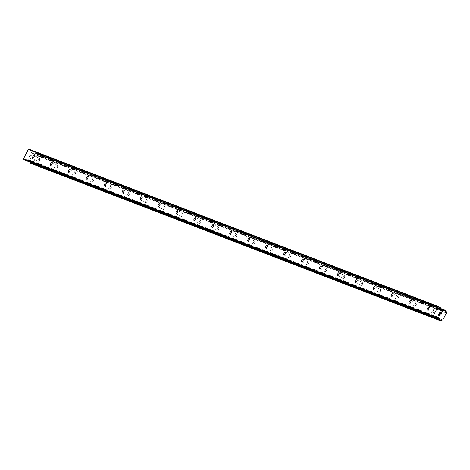 <?xml version="1.0" encoding="UTF-8"?>
<svg xmlns="http://www.w3.org/2000/svg" width="470" height="470" viewBox="0 0 470 470"><rect width="100%" height="100%" fill="white"/><g stroke="black" fill="none" stroke-linecap="round" stroke-linejoin="round"><path stroke-width="0.35" stroke-dasharray="2.35 1.76" d="M434.174 310.135A1.616 0.67 -61.3 0 0 432.823 311.287A1.616 0.67 -61.3 0 0 432.653 312.985A1.616 0.67 -61.3 0 0 432.688 313.002A1.616 0.67 -61.3 0 0 433.411 312.697A1.616 0.67 -61.3 0 0 434.368 310.94A1.616 0.67 -61.3 0 0 434.204 310.153A1.616 0.67 -61.3 0 0 434.174 310.135M416.232 303.244A1.616 0.67 -61.3 0 0 414.887 304.396A1.616 0.67 -61.3 0 0 414.716 306.093A1.616 0.67 -61.3 0 0 414.752 306.111A1.616 0.67 -61.3 0 0 415.474 305.805A1.616 0.67 -61.3 0 0 416.432 304.049A1.616 0.67 -61.3 0 0 416.267 303.262A1.616 0.67 -61.3 0 0 416.232 303.244M398.296 296.353A1.616 0.67 -61.3 0 0 396.944 297.504A1.616 0.67 -61.3 0 0 396.774 299.202A1.616 0.67 -61.3 0 0 396.809 299.22A1.616 0.67 -61.3 0 0 397.532 298.914A1.616 0.67 -61.3 0 0 398.495 297.158A1.616 0.67 -61.3 0 0 398.331 296.37A1.616 0.67 -61.3 0 0 398.296 296.353M380.359 289.461A1.616 0.67 -61.3 0 0 379.008 290.613A1.616 0.67 -61.3 0 0 378.838 292.311A1.616 0.67 -61.3 0 0 378.873 292.328A1.616 0.67 -61.3 0 0 379.596 292.023A1.616 0.67 -61.3 0 0 380.553 290.266A1.616 0.67 -61.3 0 0 380.395 289.473A1.616 0.67 -61.3 0 0 380.359 289.461M362.417 282.57A1.616 0.67 -61.3 0 0 361.072 283.721A1.616 0.67 -61.3 0 0 360.901 285.419A1.616 0.67 -61.3 0 0 360.937 285.437A1.616 0.67 -61.3 0 0 361.659 285.131A1.616 0.67 -61.3 0 0 362.617 283.375A1.616 0.67 -61.3 0 0 362.452 282.582A1.616 0.67 -61.3 0 0 362.417 282.57M344.481 275.679A1.616 0.67 -61.3 0 0 343.129 276.83A1.616 0.67 -61.3 0 0 342.959 278.528A1.616 0.67 -61.3 0 0 342.994 278.546A1.616 0.67 -61.3 0 0 343.717 278.24A1.616 0.67 -61.3 0 0 344.68 276.483A1.616 0.67 -61.3 0 0 344.516 275.69A1.616 0.67 -61.3 0 0 344.481 275.679M326.544 268.787A1.616 0.67 -61.3 0 0 325.193 269.939A1.616 0.67 -61.3 0 0 325.023 271.637A1.616 0.67 -61.3 0 0 325.058 271.654A1.616 0.67 -61.3 0 0 325.781 271.349A1.616 0.67 -61.3 0 0 326.738 269.592A1.616 0.67 -61.3 0 0 326.579 268.799A1.616 0.67 -61.3 0 0 326.544 268.787M308.602 261.896A1.616 0.67 -61.3 0 0 307.257 263.047A1.616 0.67 -61.3 0 0 307.086 264.745A1.616 0.67 -61.3 0 0 307.122 264.757A1.616 0.67 -61.3 0 0 307.844 264.457A1.616 0.67 -61.3 0 0 308.802 262.701A1.616 0.67 -61.3 0 0 308.637 261.908A1.616 0.67 -61.3 0 0 308.602 261.896M290.666 255.004A1.616 0.67 -61.3 0 0 289.314 256.156A1.616 0.67 -61.3 0 0 289.144 257.854A1.616 0.67 -61.3 0 0 289.179 257.865A1.616 0.67 -61.3 0 0 289.902 257.566A1.616 0.67 -61.3 0 0 290.865 255.809A1.616 0.67 -61.3 0 0 290.701 255.016A1.616 0.67 -61.3 0 0 290.666 255.004M272.729 248.113A1.616 0.67 -61.3 0 0 271.378 249.264A1.616 0.67 -61.3 0 0 271.208 250.962A1.616 0.67 -61.3 0 0 271.243 250.974A1.616 0.67 -61.3 0 0 271.966 250.675A1.616 0.67 -61.3 0 0 272.923 248.918A1.616 0.67 -61.3 0 0 272.764 248.125A1.616 0.67 -61.3 0 0 272.729 248.113M254.787 241.222A1.616 0.67 -61.3 0 0 253.442 242.373A1.616 0.67 -61.3 0 0 253.271 244.071A1.616 0.67 -61.3 0 0 253.307 244.083A1.616 0.67 -61.3 0 0 254.029 243.783A1.616 0.67 -61.3 0 0 254.987 242.026A1.616 0.67 -61.3 0 0 254.822 241.233A1.616 0.67 -61.3 0 0 254.787 241.222M236.851 234.33A1.616 0.67 -61.3 0 0 235.499 235.482A1.616 0.67 -61.3 0 0 235.335 237.18A1.616 0.67 -61.3 0 0 235.364 237.191A1.616 0.67 -61.3 0 0 236.087 236.892A1.616 0.67 -61.3 0 0 237.05 235.135A1.616 0.67 -61.3 0 0 236.886 234.342A1.616 0.67 -61.3 0 0 236.851 234.33M218.914 227.439A1.616 0.67 -61.3 0 0 217.563 228.59A1.616 0.67 -61.3 0 0 217.393 230.288A1.616 0.67 -61.3 0 0 217.428 230.3A1.616 0.67 -61.3 0 0 218.15 230A1.616 0.67 -61.3 0 0 219.108 228.244A1.616 0.67 -61.3 0 0 218.95 227.451A1.616 0.67 -61.3 0 0 218.914 227.439M200.972 220.547A1.616 0.67 -61.3 0 0 199.627 221.699A1.616 0.67 -61.3 0 0 199.456 223.397A1.616 0.67 -61.3 0 0 199.492 223.409A1.616 0.67 -61.3 0 0 200.214 223.109A1.616 0.67 -61.3 0 0 201.172 221.352A1.616 0.67 -61.3 0 0 201.007 220.559A1.616 0.67 -61.3 0 0 200.972 220.547M183.036 213.656A1.616 0.67 -61.3 0 0 181.684 214.808A1.616 0.67 -61.3 0 0 181.52 216.505A1.616 0.67 -61.3 0 0 181.549 216.517A1.616 0.67 -61.3 0 0 182.272 216.218A1.616 0.67 -61.3 0 0 183.235 214.461A1.616 0.67 -61.3 0 0 183.071 213.668A1.616 0.67 -61.3 0 0 183.036 213.656M165.099 206.765A1.616 0.67 -61.3 0 0 163.748 207.916A1.616 0.67 -61.3 0 0 163.578 209.614A1.616 0.67 -61.3 0 0 163.613 209.626A1.616 0.67 -61.3 0 0 164.336 209.326A1.616 0.67 -61.3 0 0 165.293 207.57A1.616 0.67 -61.3 0 0 165.135 206.776A1.616 0.67 -61.3 0 0 165.099 206.765M147.157 199.873A1.616 0.67 -61.3 0 0 145.812 201.025A1.616 0.67 -61.3 0 0 145.641 202.723A1.616 0.67 -61.3 0 0 145.677 202.734A1.616 0.67 -61.3 0 0 146.399 202.435A1.616 0.67 -61.3 0 0 147.357 200.678A1.616 0.67 -61.3 0 0 147.192 199.885A1.616 0.67 -61.3 0 0 147.157 199.873M129.221 192.982A1.616 0.67 -61.3 0 0 127.869 194.133A1.616 0.67 -61.3 0 0 127.705 195.831A1.616 0.67 -61.3 0 0 127.734 195.843A1.616 0.67 -61.3 0 0 128.457 195.543A1.616 0.67 -61.3 0 0 129.42 193.787A1.616 0.67 -61.3 0 0 129.256 192.994A1.616 0.67 -61.3 0 0 129.221 192.982M111.284 186.091A1.616 0.67 -61.3 0 0 109.933 187.242A1.616 0.67 -61.3 0 0 109.763 188.94A1.616 0.67 -61.3 0 0 109.798 188.952A1.616 0.67 -61.3 0 0 110.521 188.652A1.616 0.67 -61.3 0 0 111.478 186.895A1.616 0.67 -61.3 0 0 111.32 186.102A1.616 0.67 -61.3 0 0 111.284 186.091M93.342 179.199A1.616 0.67 -61.3 0 0 91.997 180.351A1.616 0.67 -61.3 0 0 91.826 182.049A1.616 0.67 -61.3 0 0 91.862 182.06A1.616 0.67 -61.3 0 0 92.584 181.761A1.616 0.67 -61.3 0 0 93.542 180.004A1.616 0.67 -61.3 0 0 93.377 179.211A1.616 0.67 -61.3 0 0 93.342 179.199M75.406 172.302A1.616 0.67 -61.3 0 0 74.054 173.459A1.616 0.67 -61.3 0 0 73.89 175.157A1.616 0.67 -61.3 0 0 73.919 175.169A1.616 0.67 -61.3 0 0 74.642 174.863A1.616 0.67 -61.3 0 0 75.605 173.113A1.616 0.67 -61.3 0 0 75.441 172.32A1.616 0.67 -61.3 0 0 75.406 172.302M57.469 165.411A1.616 0.67 -61.3 0 0 56.118 166.568A1.616 0.67 -61.3 0 0 55.948 168.266A1.616 0.67 -61.3 0 0 55.983 168.278A1.616 0.67 -61.3 0 0 56.706 167.972A1.616 0.67 -61.3 0 0 57.663 166.221A1.616 0.67 -61.3 0 0 57.505 165.428A1.616 0.67 -61.3 0 0 57.469 165.411M39.527 158.519A1.616 0.67 -61.3 0 0 38.182 159.671A1.616 0.67 -61.3 0 0 38.011 161.375A1.616 0.67 -61.3 0 0 38.047 161.386A1.616 0.67 -61.3 0 0 38.769 161.081A1.616 0.67 -61.3 0 0 39.727 159.33A1.616 0.67 -61.3 0 0 39.562 158.537A1.616 0.67 -61.3 0 0 39.527 158.519M441.594 313.061L441.177 314.154M440.584 313.226L440.748 312.597M439.497 313.231L439.979 312.004M440.308 314.706L440.073 315.793M439.808 315.934L439.315 315.17M438.428 315.294L439.021 313.848M30.585 158.443L29.863 158.043L30.585 158.443L31.12 157.409L30.585 158.443M29.863 158.043L30.156 157.485L29.863 158.043M30.033 157.421L29.739 157.979L30.033 157.421M29.739 157.979L29.017 157.585L29.745 157.979M29.017 157.585L29.551 156.551L29.023 157.585M29.434 156.487L28.829 157.65L30.638 158.643L31.12 157.409L30.638 158.643L28.829 157.65L29.434 156.487M31.561 156.222L31.96 156.075L31.561 156.222M31.978 156.046L30.168 155.059L31.978 156.046M30.168 155.059L31.455 156.134L30.174 155.059M30.897 163.419L31.913 163.09A1.234 1.122 -69 0 1 33.147 162.708L36.877 155.511A1.234 1.122 -69 0 1 36.495 154.248L36.137 153.155L34.592 153.208A1.234 1.122 -69 0 1 33.346 153.578L31.619 153.073L30.879 150.535A0.77 0.699 111 0 0 30.55 150.095L28.987 149.237M25.404 160.388A0.77 0.699 111 0 0 25.785 160.37L28.212 159.565L29.616 160.769A1.234 1.122 -69 0 1 30.009 162.044L30.004 162.162M437.094 317.109L29.387 160.482M29.563 160.758L436.806 317.209L29.616 160.769M442.74 320.064L33.147 162.708M442.893 319.982L33.3 162.632M442.928 319.97L33.335 162.614M446.5 313.085L36.907 155.729M446.488 313.044L36.901 155.688M446.471 312.867L36.877 155.511M441.072 310.218L33.346 153.578M441.119 310.341L32.982 153.549M435.373 317.72L25.785 160.37M437.623 316.921L28.03 159.565M437.776 316.909L28.247 159.583M437.5 316.962L29.205 160.106M437.335 317.027L29.34 160.282M435.296 317.744L30.009 162.044M440.76 320.681L31.167 163.331M440.837 320.605L31.243 163.249M441.119 320.517L31.525 163.161M441.213 320.546L31.619 163.19M441.506 320.446L31.913 163.09M446.089 311.604L36.495 154.248M446.007 311.299L36.413 153.943M445.93 311.228L36.337 153.878M445.842 310.946L36.249 153.59M445.865 310.835L36.272 153.479M445.73 310.511L36.137 153.155M35.644 152.891L440.625 308.473L35.673 152.903M440.672 308.673L35.35 152.956M440.713 308.825L35.25 153.055M34.886 153.108L440.766 309.037L34.98 153.132M440.825 309.272L34.592 153.208M441.759 310.729L32.794 153.614M442.17 310.952L32.577 153.596M441.213 310.429L31.619 153.073M441.077 310.253L31.484 152.897M440.472 307.891L30.879 150.535M440.143 307.451L30.55 150.095M432.653 312.985L427.248 310.024M414.716 306.093L409.305 303.127M396.774 299.202L391.369 296.235M378.838 292.311L373.433 289.344M360.901 285.419L355.49 282.452M342.959 278.528L337.554 275.561M325.023 271.637L319.618 268.67M307.086 264.745L301.675 261.778M289.144 257.854L283.739 254.887M271.208 250.962L265.803 247.996M253.271 244.071L247.86 241.104M235.335 237.18L229.924 234.213M217.393 230.288L211.988 227.321M199.456 223.397L194.045 220.43M181.52 216.505L176.109 213.539M163.578 209.614L158.173 206.647M145.641 202.723L140.23 199.756M127.705 195.831L122.294 192.864M109.763 188.94L104.358 185.973M91.826 182.049L86.415 179.082M73.89 175.157L68.479 172.19M55.948 168.266L50.543 165.299M38.011 161.375L32.6 158.408M38.769 161.081L39.533 160.364L39.727 159.33M39.562 158.537L34.157 155.576M56.706 167.972L57.469 167.255L57.663 166.221M57.505 165.428L52.094 162.467M74.642 174.863L75.412 174.147L75.605 173.113M75.441 172.32L70.03 169.359M92.584 181.761L93.348 181.038L93.542 180.004M93.377 179.211L87.972 176.25M110.521 188.652L111.284 187.929L111.478 186.895M111.32 186.102L105.909 183.141M128.457 195.543L129.227 194.821L129.42 193.787M129.256 192.994L123.845 190.033M146.399 202.435L147.163 201.712L147.357 200.678M147.192 199.885L141.787 196.924M164.336 209.326L165.099 208.604L165.293 207.57M165.135 206.776L159.724 203.816M182.272 216.218L183.042 215.495L183.235 214.461M183.071 213.668L177.66 210.707M200.214 223.109L200.978 222.386L201.172 221.352M201.007 220.559L195.602 217.598M218.15 230L218.914 229.278L219.108 228.244M218.95 227.451L213.539 224.49M236.087 236.892L236.857 236.169L237.05 235.135M236.886 234.342L231.475 231.381M254.029 243.783L254.793 243.061L254.987 242.026M254.822 241.233L249.417 238.272M271.966 250.675L272.729 249.952L272.923 248.918M272.764 248.125L267.354 245.164M289.902 257.566L290.666 256.843L290.865 255.809M290.701 255.016L285.29 252.055M307.844 264.457L308.608 263.735L308.802 262.701M308.637 261.908L303.232 258.947M325.781 271.349L326.544 270.626L326.738 269.592M326.579 268.799L321.169 265.838M343.717 278.24L344.481 277.517L344.68 276.483M344.516 275.69L339.105 272.729M361.659 285.131L362.423 284.409L362.617 283.375M362.452 282.582L357.047 279.621M379.596 292.023L380.359 291.3L380.553 290.266M380.395 289.473L374.984 286.512M397.532 298.914L398.296 298.192L398.495 297.158M398.331 296.37L392.92 293.403M415.474 305.805L416.238 305.083L416.432 304.049M416.267 303.262L410.862 300.295M433.411 312.697L434.174 311.974L434.368 310.94M434.204 310.153L428.799 307.186M437.805 316.921L28.212 159.565M441.06 310.182L33.241 153.508M442.2 310.97L32.612 153.614"/><path stroke-width="0.7" d="M427.277 310.036A1.616 0.67 118.7 0 1 427.248 310.024A1.616 0.67 118.7 0 1 427.418 308.32A1.616 0.67 118.7 0 1 428.763 307.169A1.616 0.67 118.7 0 1 428.799 307.186A1.616 0.67 118.7 0 1 428.628 308.884A1.616 0.67 118.7 0 1 427.277 310.036M409.341 303.144A1.616 0.67 118.7 0 1 409.305 303.127A1.616 0.67 118.7 0 1 409.476 301.429A1.616 0.67 118.7 0 1 410.827 300.277A1.616 0.67 118.7 0 1 410.862 300.295A1.616 0.67 118.7 0 1 410.692 301.993A1.616 0.67 118.7 0 1 409.341 303.144M391.404 296.253A1.616 0.67 118.7 0 1 391.369 296.235A1.616 0.67 118.7 0 1 391.539 294.537A1.616 0.67 118.7 0 1 392.891 293.386A1.616 0.67 118.7 0 1 392.92 293.403A1.616 0.67 118.7 0 1 392.75 295.101A1.616 0.67 118.7 0 1 391.404 296.253M373.462 289.361A1.616 0.67 118.7 0 1 373.433 289.344A1.616 0.67 118.7 0 1 373.603 287.646A1.616 0.67 118.7 0 1 374.948 286.494A1.616 0.67 118.7 0 1 374.984 286.512A1.616 0.67 118.7 0 1 374.813 288.21A1.616 0.67 118.7 0 1 373.462 289.361M355.526 282.47A1.616 0.67 118.7 0 1 355.49 282.452A1.616 0.67 118.7 0 1 355.661 280.755A1.616 0.67 118.7 0 1 357.012 279.603A1.616 0.67 118.7 0 1 357.047 279.621A1.616 0.67 118.7 0 1 356.877 281.318A1.616 0.67 118.7 0 1 355.526 282.47M337.589 275.579A1.616 0.67 118.7 0 1 337.554 275.561A1.616 0.67 118.7 0 1 337.724 273.863A1.616 0.67 118.7 0 1 339.076 272.712A1.616 0.67 118.7 0 1 339.105 272.729A1.616 0.67 118.7 0 1 338.935 274.427A1.616 0.67 118.7 0 1 337.589 275.579M319.647 268.687A1.616 0.67 118.7 0 1 319.618 268.67A1.616 0.67 118.7 0 1 319.788 266.972A1.616 0.67 118.7 0 1 321.133 265.82A1.616 0.67 118.7 0 1 321.169 265.838A1.616 0.67 118.7 0 1 320.998 267.536A1.616 0.67 118.7 0 1 319.647 268.687M301.711 261.796A1.616 0.67 118.7 0 1 301.675 261.778A1.616 0.67 118.7 0 1 301.846 260.08A1.616 0.67 118.7 0 1 303.197 258.929A1.616 0.67 118.7 0 1 303.232 258.947A1.616 0.67 118.7 0 1 303.062 260.644A1.616 0.67 118.7 0 1 301.711 261.796M283.774 254.905A1.616 0.67 118.7 0 1 283.739 254.887A1.616 0.67 118.7 0 1 283.909 253.189A1.616 0.67 118.7 0 1 285.261 252.038A1.616 0.67 118.7 0 1 285.29 252.055A1.616 0.67 118.7 0 1 285.12 253.753A1.616 0.67 118.7 0 1 283.774 254.905M265.832 248.013A1.616 0.67 118.7 0 1 265.803 247.996A1.616 0.67 118.7 0 1 265.973 246.298A1.616 0.67 118.7 0 1 267.318 245.146A1.616 0.67 118.7 0 1 267.354 245.164A1.616 0.67 118.7 0 1 267.183 246.862A1.616 0.67 118.7 0 1 265.832 248.013M247.896 241.122A1.616 0.67 118.7 0 1 247.86 241.104A1.616 0.67 118.7 0 1 248.031 239.406A1.616 0.67 118.7 0 1 249.382 238.255A1.616 0.67 118.7 0 1 249.417 238.272A1.616 0.67 118.7 0 1 249.247 239.97A1.616 0.67 118.7 0 1 247.896 241.122M229.959 234.23A1.616 0.67 118.7 0 1 229.924 234.213A1.616 0.67 118.7 0 1 230.094 232.515A1.616 0.67 118.7 0 1 231.446 231.363A1.616 0.67 118.7 0 1 231.475 231.381A1.616 0.67 118.7 0 1 231.305 233.079A1.616 0.67 118.7 0 1 229.959 234.23M212.017 227.339A1.616 0.67 118.7 0 1 211.988 227.321A1.616 0.67 118.7 0 1 212.158 225.624A1.616 0.67 118.7 0 1 213.503 224.472A1.616 0.67 118.7 0 1 213.539 224.49A1.616 0.67 118.7 0 1 213.368 226.188A1.616 0.67 118.7 0 1 212.017 227.339M194.081 220.448A1.616 0.67 118.7 0 1 194.045 220.43A1.616 0.67 118.7 0 1 194.216 218.732A1.616 0.67 118.7 0 1 195.567 217.581A1.616 0.67 118.7 0 1 195.602 217.598A1.616 0.67 118.7 0 1 195.432 219.296A1.616 0.67 118.7 0 1 194.081 220.448M176.144 213.556A1.616 0.67 118.7 0 1 176.109 213.539A1.616 0.67 118.7 0 1 176.279 211.841A1.616 0.67 118.7 0 1 177.631 210.689A1.616 0.67 118.7 0 1 177.66 210.707A1.616 0.67 118.7 0 1 177.49 212.405A1.616 0.67 118.7 0 1 176.144 213.556M158.202 206.665A1.616 0.67 118.7 0 1 158.173 206.647A1.616 0.67 118.7 0 1 158.343 204.949A1.616 0.67 118.7 0 1 159.688 203.798A1.616 0.67 118.7 0 1 159.724 203.816A1.616 0.67 118.7 0 1 159.553 205.513A1.616 0.67 118.7 0 1 158.202 206.665M140.266 199.774A1.616 0.67 118.7 0 1 140.23 199.756A1.616 0.67 118.7 0 1 140.401 198.058A1.616 0.67 118.7 0 1 141.752 196.907A1.616 0.67 118.7 0 1 141.787 196.924A1.616 0.67 118.7 0 1 141.617 198.622A1.616 0.67 118.7 0 1 140.266 199.774M122.329 192.882A1.616 0.67 118.7 0 1 122.294 192.864A1.616 0.67 118.7 0 1 122.464 191.167A1.616 0.67 118.7 0 1 123.816 190.015A1.616 0.67 118.7 0 1 123.845 190.033A1.616 0.67 118.7 0 1 123.681 191.731A1.616 0.67 118.7 0 1 122.329 192.882M104.387 185.991A1.616 0.67 118.7 0 1 104.358 185.973A1.616 0.67 118.7 0 1 104.528 184.275A1.616 0.67 118.7 0 1 105.873 183.124A1.616 0.67 118.7 0 1 105.909 183.141A1.616 0.67 118.7 0 1 105.738 184.839A1.616 0.67 118.7 0 1 104.387 185.991M86.451 179.099A1.616 0.67 118.7 0 1 86.415 179.082A1.616 0.67 118.7 0 1 86.586 177.384A1.616 0.67 118.7 0 1 87.937 176.232A1.616 0.67 118.7 0 1 87.972 176.25A1.616 0.67 118.7 0 1 87.802 177.948A1.616 0.67 118.7 0 1 86.451 179.099M68.514 172.208A1.616 0.67 118.7 0 1 68.479 172.19A1.616 0.67 118.7 0 1 68.649 170.493A1.616 0.67 118.7 0 1 70.001 169.341A1.616 0.67 118.7 0 1 70.03 169.359A1.616 0.67 118.7 0 1 69.865 171.057A1.616 0.67 118.7 0 1 68.514 172.208M50.572 165.317A1.616 0.67 118.7 0 1 50.543 165.299A1.616 0.67 118.7 0 1 50.713 163.601A1.616 0.67 118.7 0 1 52.058 162.45A1.616 0.67 118.7 0 1 52.094 162.467A1.616 0.67 118.7 0 1 51.923 164.165A1.616 0.67 118.7 0 1 50.572 165.317M32.636 158.425A1.616 0.67 118.7 0 1 32.6 158.408A1.616 0.67 118.7 0 1 32.771 156.71A1.616 0.67 118.7 0 1 34.122 155.558A1.616 0.67 118.7 0 1 34.157 155.576A1.616 0.67 118.7 0 1 33.987 157.274A1.616 0.67 118.7 0 1 32.636 158.425M441.594 313.061L440.872 312.662L441.594 313.061L441.183 314.154L441.782 312.991L441.183 314.154M440.578 313.226L440.872 312.662L440.461 313.161L440.754 312.597L440.032 312.203L440.748 312.597M439.491 313.231L439.979 312.004L441.782 312.991L439.979 312.004M440.308 314.706L440.079 315.793M439.808 315.934L439.315 315.17M438.992 314.201L438.428 315.294L438.992 314.195M438.428 315.294L439.021 313.848L439.873 315.793L439.021 313.848M444.573 310.488L445.73 310.511L446.089 311.604A1.234 1.122 -69 0 0 446.471 312.867L442.74 320.064A1.234 1.122 -69 0 0 441.506 320.446L439.961 320.493L439.603 319.4A1.234 1.122 -69 0 0 439.209 318.125L437.805 316.921L435.373 317.72A0.77 0.699 -69 0 1 434.838 317.685L433.275 316.827L433.093 316.116L437.899 306.834L438.581 306.593L440.143 307.451A0.77 0.699 -69 0 1 440.472 307.891L441.213 310.429L442.934 310.934A1.234 1.122 -69 0 0 444.185 310.564L440.766 309.025L444.473 310.459M438.581 306.593L28.987 149.237L28.312 149.478L23.5 158.76L23.682 159.471L25.245 160.329A0.77 0.699 111 0 0 25.404 160.388M30.004 162.162L30.897 163.419M433.275 316.827L23.682 159.471M433.093 316.116L23.5 158.76M438.98 317.838L437.094 317.109M439.103 318.084L436.818 317.209L439.15 318.114M442.711 310.846L441.072 310.218M442.576 310.899L441.119 310.341M437.899 306.834L28.312 149.478M434.838 317.685L25.245 160.329M438.798 317.462L437.5 316.962M438.927 317.638L437.335 317.027M439.603 319.4L435.296 317.744M439.685 319.706L30.092 162.35M439.761 319.776L30.168 162.42M439.844 320.046L30.256 162.691M439.826 320.188L30.233 162.832M439.961 320.493L30.368 163.137M440.425 320.746L30.832 163.39M445.202 310.235L440.625 308.473L445.237 310.241M444.943 310.312L440.672 308.673M444.843 310.412L440.713 308.825M444.185 310.564L440.825 309.272M442.387 310.97L441.759 310.729M434.914 317.72L25.321 160.364M440.455 320.763L30.867 163.407M442.834 310.864L441.06 310.182"/></g></svg>

